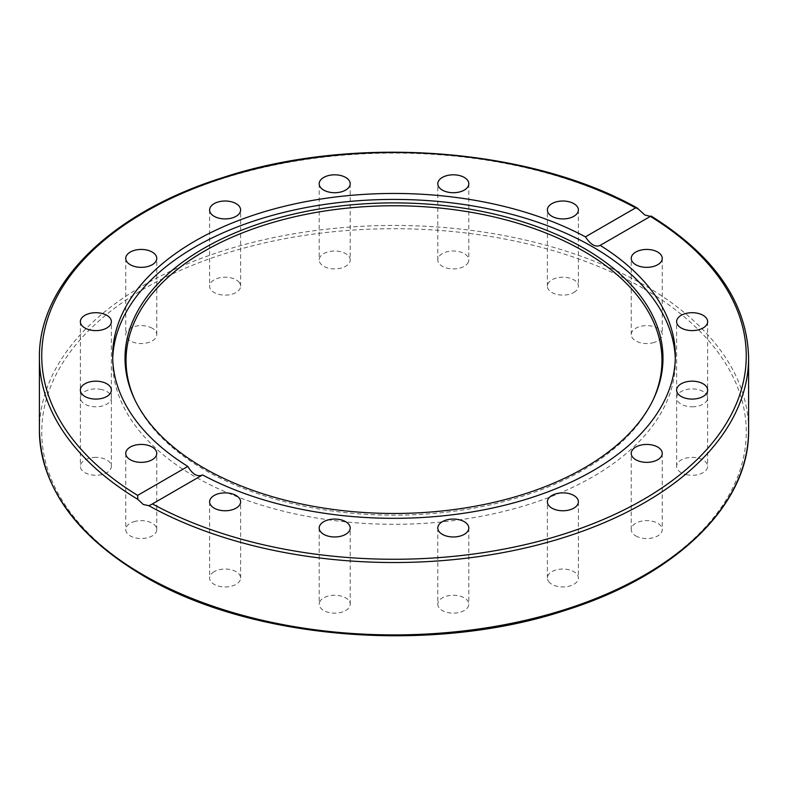 <?xml version="1.0" encoding="UTF-8"?>
<svg xmlns="http://www.w3.org/2000/svg" width="788" height="788" viewBox="0 0 788 788"><rect width="100%" height="100%" fill="white"/><g stroke="black" fill="none" stroke-linecap="round" stroke-linejoin="round"><path stroke-width="0.59" stroke-dasharray="3.94 2.96" d="M653.419 399.211A267.959 154.704 180 0 1 652.937 400.284A267.959 154.704 180 0 1 583.475 469.855A267.959 154.704 180 0 1 324.449 509.866A267.959 154.704 180 0 1 135.063 400.284A267.959 154.704 180 0 1 134.581 399.211M675.296 358.875A281.346 162.436 180 0 1 675.346 361.85A281.346 162.436 180 0 1 592.94 476.71A281.346 162.436 180 0 1 286.33 511.924A281.346 162.436 180 0 1 112.654 361.85A281.346 162.436 180 0 1 112.704 358.875M201.767 475.4L202.575 474.928M635.778 535.919A15.504 8.954 0 0 0 652.681 537.859A15.504 8.954 0 0 0 662.255 529.585A15.504 8.954 0 0 0 657.714 523.252A15.504 8.954 0 0 0 640.811 521.311A15.504 8.954 0 0 0 631.237 529.585A15.504 8.954 0 0 0 635.778 535.919M686.2 474.593A15.504 8.954 0 0 0 707.644 466.319A15.504 8.954 0 0 0 698.07 458.055A15.504 8.954 0 0 0 676.626 466.319A15.504 8.954 0 0 0 686.2 474.593M692.14 406.795A15.504 8.954 0 0 0 707.644 397.851A15.504 8.954 0 0 0 692.14 388.898A15.504 8.954 0 0 0 676.626 397.851A15.504 8.954 0 0 0 692.14 406.795M652.681 342.859A15.504 8.954 0 0 0 662.255 334.585A15.504 8.954 0 0 0 640.811 326.311A15.504 8.954 0 0 0 631.237 334.585A15.504 8.954 0 0 0 652.681 342.859M573.841 292.496A15.504 8.954 0 0 0 578.382 286.162A15.504 8.954 0 0 0 568.818 277.888A15.504 8.954 0 0 0 551.915 279.829A15.504 8.954 0 0 0 547.374 286.162A15.504 8.954 0 0 0 556.949 294.436A15.504 8.954 0 0 0 573.841 292.496M467.629 263.389A15.504 8.954 0 0 0 468.811 259.961A15.504 8.954 0 0 0 456.331 251.175A15.504 8.954 0 0 0 438.975 256.533A15.504 8.954 0 0 0 437.793 259.961A15.504 8.954 0 0 0 450.273 268.738A15.504 8.954 0 0 0 467.629 263.389M350.207 183.762L350.207 259.961A15.504 8.954 0 0 0 334.693 251.008A15.504 8.954 0 0 0 319.189 259.961A15.504 8.954 0 0 0 334.693 268.915A15.504 8.954 0 0 0 350.207 259.961M319.189 183.762L319.189 259.961M239.444 282.734A15.504 8.954 0 0 0 222.098 277.386A15.504 8.954 0 0 0 209.618 286.162A15.504 8.954 0 0 0 210.79 289.59A15.504 8.954 0 0 0 228.146 294.948A15.504 8.954 0 0 0 240.626 286.162A15.504 8.954 0 0 0 239.444 282.734M152.222 328.251A15.504 8.954 0 0 0 135.319 326.311A15.504 8.954 0 0 0 125.745 334.585A15.504 8.954 0 0 0 130.286 340.918A15.504 8.954 0 0 0 147.189 342.859A15.504 8.954 0 0 0 156.763 334.585A15.504 8.954 0 0 0 152.222 328.251M101.8 389.577A15.504 8.954 0 0 0 80.356 397.851A15.504 8.954 0 0 0 89.93 406.115A15.504 8.954 0 0 0 111.374 397.851A15.504 8.954 0 0 0 101.8 389.577M95.86 457.375A15.504 8.954 0 0 0 80.356 466.319A15.504 8.954 0 0 0 95.86 475.272A15.504 8.954 0 0 0 111.374 466.319A15.504 8.954 0 0 0 95.86 457.375M135.319 521.311A15.504 8.954 0 0 0 125.745 529.585A15.504 8.954 0 0 0 147.189 537.859A15.504 8.954 0 0 0 156.763 529.585A15.504 8.954 0 0 0 135.319 521.311M214.159 571.674A15.504 8.954 0 0 0 209.618 578.008A15.504 8.954 0 0 0 219.182 586.282A15.504 8.954 0 0 0 236.085 584.341A15.504 8.954 0 0 0 240.626 578.008A15.504 8.954 0 0 0 231.051 569.734A15.504 8.954 0 0 0 214.159 571.674M320.371 600.781A15.504 8.954 0 0 0 319.189 604.209A15.504 8.954 0 0 0 331.669 612.995A15.504 8.954 0 0 0 349.025 607.637A15.504 8.954 0 0 0 350.207 604.209A15.504 8.954 0 0 0 337.727 595.433A15.504 8.954 0 0 0 320.371 600.781M437.793 528.019L437.793 604.209A15.504 8.954 0 0 0 453.307 613.163A15.504 8.954 0 0 0 468.811 604.209A15.504 8.954 0 0 0 453.307 595.255A15.504 8.954 0 0 0 437.793 604.209M468.811 528.019L468.811 604.209M548.556 581.436A15.504 8.954 0 0 0 565.902 586.784A15.504 8.954 0 0 0 578.382 578.008A15.504 8.954 0 0 0 577.21 574.58A15.504 8.954 0 0 0 559.854 569.222A15.504 8.954 0 0 0 547.374 578.008A15.504 8.954 0 0 0 548.556 581.436M748.6 357.801A354.6 204.722 0 0 0 650.149 216.227L650.356 216.404M39.4 430.179A354.6 204.722 180 0 1 258.297 241.039A354.6 204.722 180 0 1 644.742 285.414A354.6 204.722 180 0 1 748.6 430.179M643.087 288.27A352.266 203.383 0 0 0 144.913 288.27A352.266 203.383 0 0 0 144.913 575.9A352.266 203.383 0 0 0 643.087 575.9A352.266 203.383 0 0 0 643.087 288.27M639.206 209.913A354.6 204.722 0 0 0 254.731 169.518A354.6 204.722 0 0 0 39.4 357.801M134.078 398.147L135.063 400.284M112.654 355.89L112.654 361.85M662.255 453.396L662.255 529.585M707.644 390.129L707.644 466.319M707.644 321.652L707.644 397.851M662.255 258.395L662.255 334.585M578.382 209.972L578.382 286.162M468.811 183.762L468.811 259.961M209.618 209.972L209.618 286.162M125.745 258.395L125.745 334.585M80.356 321.652L80.356 397.851M80.356 390.129L80.356 466.319M125.745 453.396L125.745 529.585M209.618 501.818L209.618 578.008M319.189 528.019L319.189 604.209M578.382 501.818L578.382 578.008M547.374 578.008L547.374 501.818M350.207 604.209L350.207 528.019M240.626 578.008L240.626 501.818M156.763 529.585L156.763 453.396M111.374 466.319L111.374 390.129M111.374 397.851L111.374 321.652M156.763 334.585L156.763 258.395M240.626 286.162L240.626 209.972M437.793 259.961L437.793 183.762M547.374 286.162L547.374 209.972M631.237 334.585L631.237 258.395M676.626 397.851L676.626 321.652M676.626 466.319L676.626 390.129M631.237 529.585L631.237 453.396M150.932 504.773L202.181 475.184M675.346 361.85L675.346 355.89M651.065 216.02L599.816 245.61M652.937 400.284L653.922 398.147"/><path stroke-width="1.18" d="M644.742 214.937L650.356 216.404L600.18 245.373A281.346 162.436 180 0 1 675.346 355.89A281.346 162.436 180 0 1 592.94 470.751A281.346 162.436 180 0 1 202.575 474.928L150.932 504.773L148.794 505.689L143.258 504.468L137.851 499.365L137.644 495.386L187.82 466.417A281.346 162.436 180 0 1 112.654 355.89A281.346 162.436 180 0 1 195.06 241.029A281.346 162.436 180 0 1 585.425 236.853L635.601 207.884L637.216 208.012L644.742 214.937M584.203 467.993A268.984 155.295 180 0 1 324.183 508.152A268.984 155.295 180 0 1 134.078 398.147A268.984 155.295 180 0 1 203.797 248.368A268.984 155.295 180 0 1 528.315 223.634A268.984 155.295 180 0 1 653.922 398.147A268.984 155.295 180 0 1 584.203 467.993M134.581 399.211A267.959 154.704 180 0 1 204.525 251.067A267.959 154.704 180 0 1 526.975 226.146A267.959 154.704 180 0 1 653.419 399.211M112.704 358.875A281.346 162.436 180 0 1 195.06 246.999A281.346 162.436 180 0 1 499.277 211.223A281.346 162.436 180 0 1 675.296 358.875M187.82 466.417C192.558 474.376 197.483 477.223 202.575 474.928M657.714 447.062A15.504 8.954 180 0 1 662.255 453.396A15.504 8.954 180 0 1 652.681 461.669A15.504 8.954 180 0 1 635.778 459.729A15.504 8.954 180 0 1 631.237 453.396A15.504 8.954 180 0 1 640.811 445.121A15.504 8.954 180 0 1 657.714 447.062M698.07 381.855A15.504 8.954 180 0 1 707.644 390.129A15.504 8.954 180 0 1 686.2 398.403A15.504 8.954 180 0 1 676.626 390.129A15.504 8.954 180 0 1 698.07 381.855M692.14 312.698A15.504 8.954 180 0 1 707.644 321.652A15.504 8.954 180 0 1 692.14 330.605A15.504 8.954 180 0 1 676.626 321.652A15.504 8.954 180 0 1 692.14 312.698M640.811 250.121A15.504 8.954 180 0 1 662.255 258.395A15.504 8.954 180 0 1 652.681 266.659A15.504 8.954 180 0 1 631.237 258.395A15.504 8.954 180 0 1 640.811 250.121M551.915 203.639A15.504 8.954 180 0 1 568.818 201.698A15.504 8.954 180 0 1 578.382 209.972A15.504 8.954 180 0 1 573.841 216.296A15.504 8.954 180 0 1 556.949 218.246A15.504 8.954 180 0 1 547.374 209.972A15.504 8.954 180 0 1 551.915 203.639M438.975 180.344A15.504 8.954 180 0 1 456.331 174.985A15.504 8.954 180 0 1 468.811 183.762A15.504 8.954 180 0 1 467.629 187.189A15.504 8.954 180 0 1 450.273 192.548A15.504 8.954 180 0 1 437.793 183.762A15.504 8.954 180 0 1 438.975 180.344M319.189 183.762A15.504 8.954 180 0 1 334.693 174.818A15.504 8.954 180 0 1 350.207 183.762A15.504 8.954 180 0 1 334.693 192.715A15.504 8.954 180 0 1 319.189 183.762M210.79 213.4A15.504 8.954 180 0 1 209.618 209.972A15.504 8.954 180 0 1 222.098 201.186A15.504 8.954 180 0 1 239.444 206.545A15.504 8.954 180 0 1 240.626 209.972A15.504 8.954 180 0 1 228.146 218.749A15.504 8.954 180 0 1 210.79 213.4M130.286 264.719A15.504 8.954 180 0 1 125.745 258.395A15.504 8.954 180 0 1 135.319 250.121A15.504 8.954 180 0 1 152.222 252.061A15.504 8.954 180 0 1 156.763 258.395A15.504 8.954 180 0 1 147.189 266.659A15.504 8.954 180 0 1 130.286 264.719M89.93 329.926A15.504 8.954 180 0 1 80.356 321.652A15.504 8.954 180 0 1 101.8 313.388A15.504 8.954 180 0 1 111.374 321.652A15.504 8.954 180 0 1 89.93 329.926M95.86 399.083A15.504 8.954 180 0 1 80.356 390.129A15.504 8.954 180 0 1 95.86 381.175A15.504 8.954 180 0 1 111.374 390.129A15.504 8.954 180 0 1 95.86 399.083M147.189 461.669A15.504 8.954 180 0 1 125.745 453.396A15.504 8.954 180 0 1 135.319 445.121A15.504 8.954 180 0 1 156.763 453.396A15.504 8.954 180 0 1 147.189 461.669M236.085 508.142A15.504 8.954 180 0 1 219.182 510.082A15.504 8.954 180 0 1 209.618 501.818A15.504 8.954 180 0 1 214.159 495.485A15.504 8.954 180 0 1 231.051 493.544A15.504 8.954 180 0 1 240.626 501.818A15.504 8.954 180 0 1 236.085 508.142M349.025 531.447A15.504 8.954 180 0 1 331.669 536.795A15.504 8.954 180 0 1 319.189 528.019A15.504 8.954 180 0 1 320.371 524.591A15.504 8.954 180 0 1 337.727 519.243A15.504 8.954 180 0 1 350.207 528.019A15.504 8.954 180 0 1 349.025 531.447M468.811 528.019A15.504 8.954 180 0 1 453.307 536.973A15.504 8.954 180 0 1 437.793 528.019A15.504 8.954 180 0 1 453.307 519.065A15.504 8.954 180 0 1 468.811 528.019M577.21 498.39A15.504 8.954 180 0 1 578.382 501.818A15.504 8.954 180 0 1 565.902 510.594A15.504 8.954 180 0 1 548.556 505.236A15.504 8.954 180 0 1 547.374 501.818A15.504 8.954 180 0 1 559.854 493.032A15.504 8.954 180 0 1 577.21 498.39M585.425 236.853C590.517 244.615 595.442 247.462 600.18 245.373L599.816 245.61M650.149 216.227L650.356 216.404A352.266 203.383 180 0 1 643.087 499.7A352.266 203.383 180 0 1 152.399 503.896M148.794 505.689A354.6 204.722 0 0 0 533.269 546.074A354.6 204.722 0 0 0 748.6 357.801C747.231 303.055 714.726 255.795 651.075 216.011M748.6 357.801L748.6 430.179A354.6 204.722 180 0 1 529.703 619.319A354.6 204.722 180 0 1 143.258 574.945A354.6 204.722 180 0 1 39.4 430.179L39.4 357.801A354.6 204.722 0 0 0 137.851 499.365M137.644 495.386A352.266 203.383 180 0 1 144.913 212.08A352.266 203.383 180 0 1 635.601 207.884M748.6 430.179C749.713 504.103 676.626 575.447 565.705 610.217C432.326 654.562 251.037 639.925 143.741 576.008C75.746 535.682 40.966 487.073 39.4 430.179M637.216 208.012C528.984 147.1 351.812 134.413 221.231 178.108C110.891 212.987 38.307 284.123 39.4 357.801"/></g></svg>
